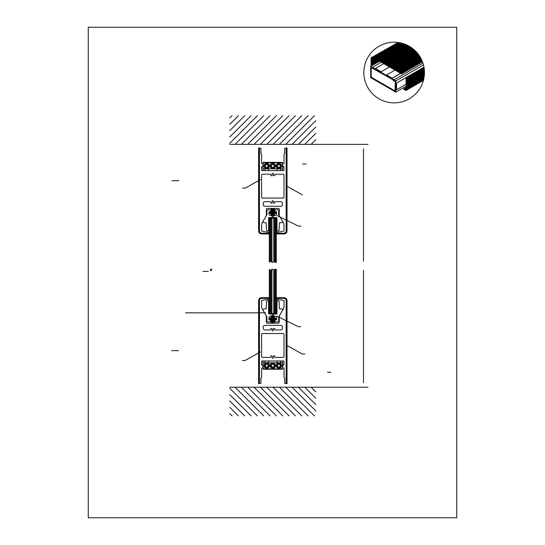 <?xml version="1.0" encoding="UTF-8"?>
<svg xmlns="http://www.w3.org/2000/svg" width="545" height="545" viewBox="0 0 545 545"><rect width="100%" height="100%" fill="white"/><g stroke="black" fill="none" stroke-linecap="round" stroke-linejoin="round"><path stroke-width="0.82" d="M456.744 27.25L88.256 27.25L88.256 517.75L456.744 517.75L456.744 27.25M395.813 80.933L395.813 92.132L370.661 77.608L370.661 66.415L372.371 67.273L372.221 68.302L371.179 67.798L371.179 76.157A2.01 2.01 0 0 0 372.133 77.717L394.996 90.913L395.302 82.043A0.743 0.743 0 0 0 394.491 81.076L393.286 80.612L394.117 79.87L395.813 80.933L423.492 64.957M371.343 63.67L375.907 58.758L401.508 73.861L375.907 58.758L401.508 73.861L422.47 61.762M375.907 59.085L401.508 73.861M280.355 144.364L368.004 144.364M287.024 186.274L302.352 194.872M315.8 144.364L229.745 144.364M277.03 215.582L298.374 226.093L300.956 226.093M314.445 115.683L285.757 144.364M315.8 120.663L292.1 144.364M308.102 115.683L279.422 144.364M301.767 115.683L273.079 144.364M276.955 316.161L298.299 326.673L300.881 326.673M286.902 345.428L302.237 354.025L304.819 354.025M286.69 387.229L368.004 387.229M315.8 410.937L292.1 387.229M314.445 415.917L285.757 387.229M308.102 415.917L279.422 387.229M229.786 387.229L315.834 387.229M242.784 387.229L302.836 387.229M301.767 415.917L273.079 387.229M269.312 269.673L269.312 313.273M276.274 269.557L276.274 313.273M275.525 269.298L275.525 313.273M274.632 269.652L274.632 313.273M273.733 270.204L273.733 313.273M271.941 269.387L271.941 313.273M271.042 270.061L271.042 313.273M270.15 270.218L270.15 313.273M283.795 365.089L282.637 365.307L282.637 367.746L284.013 368.175L284.013 377.549L284.728 377.985L284.728 383.435L286.159 383.435L286.159 300.629A2.235 2.235 0 0 0 283.925 298.387L277.16 298.387L277.153 299.668L279.462 299.668A0.429 0.429 0 0 1 279.537 299.675L283.652 300.397A0.429 0.429 0 0 1 284.013 300.826L284.013 306.821A3.583 3.583 0 0 1 283.529 308.62L279.319 315.909A0.429 0.429 0 0 0 279.265 316.12L279.265 322.347A0.858 0.858 0 0 1 278.406 323.205L267.214 323.205A0.858 0.858 0 0 1 266.355 322.347L266.355 316.12A0.429 0.429 0 0 0 266.301 315.909L262.091 308.62A3.583 3.583 0 0 1 261.607 306.821L261.607 300.826A0.429 0.429 0 0 1 261.961 300.397L266.083 299.675A0.429 0.429 0 0 1 266.158 299.668L268.467 299.668L268.46 298.387L261.695 298.387A2.235 2.235 0 0 0 259.454 300.629L259.454 383.435L260.892 383.435L260.892 377.985L261.607 377.549L261.607 368.175L262.983 367.746L262.983 365.307L261.607 364.878L261.607 361.417A0.429 0.429 0 0 1 262.036 360.988L283.584 360.988A0.429 0.429 0 0 1 284.013 361.417L283.795 365.089M286.309 383.646L286.309 300.629A2.235 2.235 0 0 0 284.068 298.387L277.01 298.387L277.01 297.672L284.068 297.672A2.957 2.957 0 0 1 287.024 300.629L287.024 383.646L286.309 383.646M259.311 383.646L259.311 300.629A2.235 2.235 0 0 1 261.552 298.387L268.603 298.387L268.603 297.672L261.552 297.672A2.957 2.957 0 0 0 258.596 300.629L258.596 383.646L259.311 383.646M270.075 415.917L241.387 387.229M263.732 415.917L235.052 387.229M257.397 415.917L229.745 388.265M251.061 415.917L229.745 394.607M244.719 415.917L229.745 400.943M238.383 415.917L229.745 407.285M295.424 415.917L266.743 387.229M289.088 415.917L260.408 387.229M282.753 415.917L254.065 387.229M276.41 415.917L247.73 387.229M232.041 415.917L229.745 413.621M272.166 356.852A0.709 0.709 0 0 0 271.901 355.919A0.709 0.709 0 0 0 270.96 356.123A2.248 2.248 0 0 0 270.592 357.036A0.429 0.429 0 0 1 270.163 357.397L262.499 357.397A0.892 0.892 0 0 1 261.607 356.512L261.607 334.419A0.892 0.892 0 0 1 262.499 333.526L283.121 333.526A0.892 0.892 0 0 1 284.013 334.419L284.013 356.512A0.892 0.892 0 0 1 283.121 357.397L275.457 357.397A0.429 0.429 0 0 1 275.027 357.036A2.248 2.248 0 0 0 274.66 356.123A0.709 0.709 0 0 0 273.719 355.919A0.709 0.709 0 0 0 273.454 356.852A0.845 0.845 0 0 1 273.392 358.017A0.845 0.845 0 0 1 272.228 358.017A0.845 0.845 0 0 1 272.166 356.852M283.938 364.734L283.938 361.43A0.443 0.443 0 0 0 283.495 360.988L281.438 360.988A0.443 0.443 0 0 0 281.05 361.206L279.531 363.835A0.443 0.443 0 0 0 279.68 364.435A1.444 1.444 0 0 1 279.994 366.587A1.444 1.444 0 0 1 277.814 366.587A1.444 1.444 0 0 1 278.134 364.435A0.443 0.443 0 0 0 278.277 363.835L276.758 361.206A0.443 0.443 0 0 0 276.376 360.988L269.244 360.988A0.443 0.443 0 0 0 268.862 361.206L267.343 363.835A0.443 0.443 0 0 0 267.486 364.435A1.444 1.444 0 0 1 267.806 366.587A1.444 1.444 0 0 1 265.626 366.587A1.444 1.444 0 0 1 265.94 364.435A0.443 0.443 0 0 0 266.083 363.835L264.57 361.206A0.443 0.443 0 0 0 264.182 360.988L262.125 360.988A0.443 0.443 0 0 0 261.682 361.43L261.682 364.734L263.058 365.164L263.269 369.244L282.344 369.244L282.562 365.164L283.938 364.734M263.024 368.876L263.024 360.988L282.596 360.988L282.596 368.876L263.024 368.876M269.046 365.647A2.33 2.33 0 0 0 265.551 363.631A2.33 2.33 0 0 0 265.551 367.664A2.33 2.33 0 0 0 269.046 365.647M269.4 365.647A2.691 2.691 0 0 0 265.367 363.317A2.691 2.691 0 0 0 265.367 367.977A2.691 2.691 0 0 0 269.4 365.647M266.294 367.146L267.806 366.758L268.222 365.259L267.132 364.149L265.626 364.537L265.204 366.036L266.294 367.146M263.024 362.779L282.596 362.779M281.234 365.647A2.33 2.33 0 0 0 277.739 363.631A2.33 2.33 0 0 0 277.739 367.664A2.33 2.33 0 0 0 281.234 365.647M281.595 365.647A2.691 2.691 0 0 0 277.562 363.317A2.691 2.691 0 0 0 277.562 367.977A2.691 2.691 0 0 0 281.595 365.647M278.754 367.194L277.487 366.288L277.637 364.741L279.06 364.101L280.321 365.007L280.171 366.553L278.754 367.194M272.03 366.996L271.253 365.647L272.03 364.298L273.59 364.298L274.367 365.647L273.59 366.996L272.03 366.996M275.498 365.647A2.691 2.691 0 0 0 271.465 363.317A2.691 2.691 0 0 0 271.465 367.977A2.691 2.691 0 0 0 275.498 365.647M275.143 365.647A2.33 2.33 0 0 0 271.642 363.631A2.33 2.33 0 0 0 271.642 367.664A2.33 2.33 0 0 0 275.143 365.647M260.374 351.975L245.018 360.524L242.436 360.518M278.74 316.706L282.726 310.064A0.429 0.429 0 0 0 282.583 309.478L281.717 308.961A0.429 0.429 0 0 0 281.499 308.899L279.83 308.899A0.429 0.429 0 0 1 279.401 308.484L279.081 301.446A0.572 0.572 0 0 0 278.509 300.901L276.989 300.901L276.894 301.446L276.989 313.797L273.297 314.158L273.297 315.807L274.803 316.018A1.792 1.792 0 0 1 276.601 317.817L276.601 319.636L274.932 320.065L274.932 321.714L277.33 321.932A1.349 1.349 0 0 0 278.679 320.583L278.679 316.924A0.429 0.429 0 0 1 278.74 316.706M276.989 312.387L276.989 301.63L276.274 301.63L276.274 312.387L276.989 312.387M266.839 316.706L262.853 310.064A0.429 0.429 0 0 1 262.997 309.478L263.862 308.961A0.429 0.429 0 0 1 264.08 308.899L265.749 308.899A0.429 0.429 0 0 0 266.178 308.484L266.498 301.446A0.572 0.572 0 0 1 267.07 300.901L268.59 300.901L268.685 301.446L268.59 313.797L272.282 314.158L272.282 315.807L270.776 316.018A1.792 1.792 0 0 0 268.978 317.817L268.978 319.636L270.647 320.065L270.647 321.714L268.249 321.932A1.349 1.349 0 0 1 266.9 320.583L266.9 316.924A0.429 0.429 0 0 0 266.839 316.706M269.312 301.63L269.312 312.387L268.59 312.387L268.59 301.63L269.312 301.63M265.599 312.837L185.627 312.837M274.66 328.717A2.248 2.248 0 0 1 275.021 329.589A0.429 0.429 0 0 0 275.443 329.943L280.668 329.943A1.792 1.792 0 0 0 282.46 328.151L282.46 327.15A1.792 1.792 0 0 0 280.668 325.358L264.952 325.358A1.792 1.792 0 0 0 263.16 327.15L263.16 328.151A1.792 1.792 0 0 0 264.952 329.943L270.177 329.943A0.429 0.429 0 0 0 270.599 329.589A2.248 2.248 0 0 1 270.96 328.717A0.709 0.709 0 0 1 271.901 328.512A0.709 0.709 0 0 1 272.166 329.446A0.845 0.845 0 0 0 272.228 330.604A0.845 0.845 0 0 0 273.392 330.604A0.845 0.845 0 0 0 273.454 329.446A0.709 0.709 0 0 1 273.719 328.512A0.709 0.709 0 0 1 274.66 328.717M274.537 322.286L270.981 322.286M274.537 321.427L270.981 321.427M274.537 323.151L270.981 323.151M274.108 322.722L271.41 322.722M274.108 321.857L271.41 321.857M274.108 320.998L271.41 320.998M274.537 316.89A0.429 0.429 0 0 0 274.108 316.461L271.41 316.461A0.429 0.429 0 0 0 270.981 316.89M276.846 313.988L276.846 313.273L273.263 313.273L273.263 313.988L276.846 313.988M276.349 318.082L276.349 319.874L269.175 319.874L269.175 318.082L276.349 318.082M275.784 319.874L274.544 318.634M275.273 319.874L274.544 319.145M276.349 318.92L275.511 318.082M276.349 319.431L275 318.082M276.288 319.874L274.544 318.13M268.733 313.273L272.316 313.273L272.316 313.988L268.733 313.988L268.733 313.273M269.237 319.874L270.988 318.13M269.175 319.431L270.524 318.082M269.175 318.92L270.02 318.082M270.252 319.874L270.988 319.145M269.748 319.874L270.988 318.634M274.537 317.129L270.981 317.129M274.537 317.987L270.981 317.987M274.108 317.558L271.41 317.558M274.108 316.693L271.41 316.693M274.537 318.845L270.981 318.845M274.537 319.711L270.981 319.711M274.108 318.416L271.41 318.416M274.108 319.275L271.41 319.275M274.537 320.569L270.981 320.569M274.108 320.14L271.41 320.14M263.732 115.683L235.052 144.364M270.075 115.683L241.387 144.364M257.397 115.683L229.745 143.328M276.41 115.683L247.73 144.364M282.753 115.683L254.065 144.364M289.088 115.683L260.408 144.364M295.424 115.683L266.743 144.364M244.719 115.683L229.745 130.657M251.061 115.683L229.745 136.993M258.596 230.971L258.596 147.954L259.311 147.954L259.311 230.971A2.235 2.235 0 0 0 261.552 233.206L268.603 233.206L268.603 233.928L261.552 233.928A2.957 2.957 0 0 1 258.596 230.971M287.024 230.971L287.024 147.954L286.309 147.954L286.309 230.971A2.235 2.235 0 0 1 284.068 233.206L277.01 233.206L277.01 233.928L284.068 233.928A2.957 2.957 0 0 0 287.024 230.971M283.795 166.504L282.637 166.293L282.637 163.854L284.013 163.425L284.013 154.044L284.728 153.615L284.728 148.165L286.159 148.165L286.159 230.971A2.235 2.235 0 0 1 283.925 233.206L277.16 233.206L277.153 231.932L279.462 231.932A0.429 0.429 0 0 0 279.537 231.925L283.652 231.196A0.429 0.429 0 0 0 284.013 230.773L284.013 224.772A3.583 3.583 0 0 0 283.529 222.98L279.319 215.691A0.429 0.429 0 0 1 279.265 215.473L279.265 209.253A0.858 0.858 0 0 0 278.406 208.394L267.214 208.394A0.858 0.858 0 0 0 266.355 209.253L266.355 215.473A0.429 0.429 0 0 1 266.301 215.691L262.091 222.98A3.583 3.583 0 0 0 261.607 224.772L261.607 230.773A0.429 0.429 0 0 0 261.961 231.196L266.083 231.925A0.429 0.429 0 0 0 266.158 231.932L268.467 231.932L268.46 233.206L261.695 233.206A2.235 2.235 0 0 1 259.454 230.971L259.454 148.165L260.892 148.165L260.892 153.615L261.607 154.044L261.607 163.425L262.983 163.854L262.983 166.293L261.607 166.722L261.607 170.183A0.429 0.429 0 0 0 262.036 170.612L283.584 170.612A0.429 0.429 0 0 0 284.013 170.183L283.795 166.504M276.274 262.043L276.274 218.327M275.525 262.302L275.525 218.327M274.632 261.947L274.632 218.327M269.312 261.92L269.312 218.327M271.042 261.539L271.042 218.327M270.15 261.382L270.15 218.327M273.733 261.396L273.733 218.327M271.941 262.213L271.941 218.327M269.312 269.543L270.497 270.395L272.289 269.053L274.081 270.395L274.98 269.053L276.349 269.482M269.312 262.05L270.497 261.205L272.289 262.547L274.081 261.205L274.98 262.547L276.349 262.118M276.274 229.97L276.274 219.213L276.989 219.213L276.989 229.97L276.274 229.97M279.401 223.109L279.081 230.147A0.572 0.572 0 0 1 278.509 230.698L276.989 230.698L276.894 230.147L276.989 217.796L273.297 217.441L273.297 215.793L274.803 215.575A1.792 1.792 0 0 0 276.601 213.783L276.601 211.964L274.932 211.535L274.932 209.886L277.33 209.668A1.349 1.349 0 0 1 278.679 211.017L278.679 214.675A0.429 0.429 0 0 0 278.74 214.894L282.726 221.529A0.429 0.429 0 0 1 282.583 222.122L281.717 222.639A0.429 0.429 0 0 1 281.499 222.701L279.83 222.701A0.429 0.429 0 0 0 279.401 223.109M268.59 219.213L268.59 229.97L269.312 229.97L269.312 219.213L268.59 219.213M268.59 230.017L268.59 217.796L272.282 217.441L272.282 215.793L270.776 215.575A1.792 1.792 0 0 1 268.978 213.783L268.978 211.964L270.647 211.535L270.647 209.886L268.249 209.668A1.349 1.349 0 0 0 266.9 211.017L266.9 214.675A0.429 0.429 0 0 1 266.839 214.894L262.853 221.529A0.429 0.429 0 0 0 262.997 222.122L263.862 222.639A0.429 0.429 0 0 0 264.08 222.701L265.749 222.701A0.429 0.429 0 0 1 266.178 223.109L266.498 230.147A0.572 0.572 0 0 0 267.07 230.698L268.59 230.698L268.59 230.017M276.846 217.612L276.846 218.327L273.263 218.327L273.263 217.612L276.846 217.612M268.733 217.612L268.733 218.327L272.316 218.327L272.316 217.612L268.733 217.612M270.981 214.71A0.429 0.429 0 0 0 271.41 215.139L274.108 215.139A0.429 0.429 0 0 0 274.537 214.71M276.288 211.726L274.544 213.47M276.349 212.168L275 213.517M276.349 212.679L275.511 213.517M275.273 211.726L274.544 212.455M275.784 211.726L274.544 212.966M276.349 213.517L276.349 211.726L269.175 211.726L269.175 213.517L276.349 213.517M269.748 211.726L270.988 212.966M270.252 211.726L270.988 212.455M269.175 212.679L270.02 213.517M269.175 212.168L270.524 213.517M269.237 211.726L270.988 213.47M274.108 210.602L271.41 210.602M274.108 209.736L271.41 209.736M274.108 211.46L271.41 211.46M274.108 208.878L271.41 208.878M274.537 208.449L270.981 208.449M274.537 210.172L270.981 210.172M274.537 209.307L270.981 209.307M274.537 211.031L270.981 211.031M274.108 212.318L271.41 212.318M274.108 213.184L271.41 213.184M274.537 211.889L270.981 211.889M274.537 212.748L270.981 212.748M274.108 214.9L271.41 214.9M274.108 214.042L271.41 214.042M274.537 213.613L270.981 213.613M274.537 214.471L270.981 214.471M283.938 166.865L282.562 166.436L282.344 162.349L263.269 162.349L263.058 166.436L261.682 166.865L261.682 170.169A0.443 0.443 0 0 0 262.125 170.612L264.182 170.612A0.443 0.443 0 0 0 264.57 170.387L266.083 167.765A0.443 0.443 0 0 0 265.94 167.165A1.444 1.444 0 0 1 265.626 165.006A1.444 1.444 0 0 1 267.806 165.006A1.444 1.444 0 0 1 267.486 167.165A0.443 0.443 0 0 0 267.343 167.765L268.862 170.387A0.443 0.443 0 0 0 269.244 170.612L276.376 170.612A0.443 0.443 0 0 0 276.758 170.387L278.277 167.765A0.443 0.443 0 0 0 278.134 167.165A1.444 1.444 0 0 1 277.814 165.006A1.444 1.444 0 0 1 279.994 165.006A1.444 1.444 0 0 1 279.68 167.165A0.443 0.443 0 0 0 279.531 167.765L281.05 170.387A0.443 0.443 0 0 0 281.438 170.612L283.495 170.612A0.443 0.443 0 0 0 283.938 170.169L283.938 166.865M280.321 166.593L279.06 167.499L277.637 166.859L277.487 165.305L278.754 164.399L280.171 165.046L280.321 166.593M282.596 162.723L282.596 170.612L263.024 170.612L263.024 162.723L282.596 162.723M281.595 165.953A2.691 2.691 0 0 0 277.562 163.623A2.691 2.691 0 0 0 277.562 168.282A2.691 2.691 0 0 0 281.595 165.953M281.234 165.953A2.33 2.33 0 0 0 277.739 163.929A2.33 2.33 0 0 0 277.739 167.969A2.33 2.33 0 0 0 281.234 165.953M271.253 165.953L272.03 167.301L273.59 167.301L274.367 165.953L273.59 164.604L272.03 164.604L271.253 165.953M267.132 167.451L268.222 166.341L267.806 164.835L266.294 164.454L265.204 165.564L265.626 167.063L267.132 167.451M269.4 165.953A2.691 2.691 0 0 0 265.367 163.623A2.691 2.691 0 0 0 265.367 168.282A2.691 2.691 0 0 0 269.4 165.953M269.046 165.953A2.33 2.33 0 0 0 265.551 163.929A2.33 2.33 0 0 0 265.551 167.969A2.33 2.33 0 0 0 269.046 165.953M275.143 165.953A2.33 2.33 0 0 0 271.642 163.929A2.33 2.33 0 0 0 271.642 167.969A2.33 2.33 0 0 0 275.143 165.953M275.498 165.953A2.691 2.691 0 0 0 271.465 163.623A2.691 2.691 0 0 0 271.465 168.282A2.691 2.691 0 0 0 275.498 165.953M260.524 179.618L245.168 188.161L242.586 188.154M272.166 174.747A0.709 0.709 0 0 1 271.901 175.681A0.709 0.709 0 0 1 270.96 175.476A2.248 2.248 0 0 1 270.592 174.557A0.429 0.429 0 0 0 270.163 174.196L262.499 174.196A0.892 0.892 0 0 0 261.607 175.088L261.607 197.181A0.892 0.892 0 0 0 262.499 198.067L283.121 198.067A0.892 0.892 0 0 0 284.013 197.181L284.013 175.088A0.892 0.892 0 0 0 283.121 174.196L275.457 174.196A0.429 0.429 0 0 0 275.027 174.557A2.248 2.248 0 0 1 274.66 175.476A0.709 0.709 0 0 1 273.719 175.681A0.709 0.709 0 0 1 273.454 174.747A0.845 0.845 0 0 0 273.392 173.583A0.845 0.845 0 0 0 272.228 173.583A0.845 0.845 0 0 0 272.166 174.747M274.66 202.883A2.248 2.248 0 0 0 275.021 202.011A0.429 0.429 0 0 1 275.443 201.657L280.668 201.657A1.792 1.792 0 0 1 282.46 203.448L282.46 204.45A1.792 1.792 0 0 1 280.668 206.242L264.952 206.242A1.792 1.792 0 0 1 263.16 204.45L263.16 203.448A1.792 1.792 0 0 1 264.952 201.657L270.177 201.657A0.429 0.429 0 0 1 270.599 202.011A2.248 2.248 0 0 0 270.96 202.883A0.709 0.709 0 0 0 271.901 203.087A0.709 0.709 0 0 0 272.166 202.154A0.845 0.845 0 0 1 272.228 200.989A0.845 0.845 0 0 1 273.392 200.989A0.845 0.845 0 0 1 273.454 202.154A0.709 0.709 0 0 0 273.719 203.087A0.709 0.709 0 0 0 274.66 202.883M263.024 168.821L282.596 168.821M238.383 115.683L229.745 124.314M232.041 115.683L229.745 117.979M363.488 382.713L363.488 270.32M315.8 398.259L304.771 387.229M315.8 404.601L298.435 387.229M312.68 387.229L333.506 387.229M315.8 391.923L311.113 387.229M363.488 148.88L363.488 261.28M315.8 133.341L304.771 144.364M315.8 126.999L298.435 144.364M317.367 144.364L336.299 144.364M315.8 139.677L311.113 144.364M386.643 74.917L392.23 78.276L386.643 74.917L394.996 70.094M397.884 42.449A30.316 30.316 0 0 0 366.213 84.332A30.316 30.316 0 0 0 418.322 90.817A30.316 30.316 0 0 0 397.884 42.449M371.063 57.784L398.123 42.483L371.343 57.947L371.343 65.979L371.063 57.784L371.063 66.143L371.063 57.784M375.941 58.812L402.537 43.457M376.132 58.887L376.554 58.458M376.207 58.935L376.854 58.288M376.288 58.976L377.154 58.111M376.37 59.024L377.453 57.94M376.452 59.071L377.753 57.763M376.534 59.119L378.053 57.593M376.609 59.167L378.359 57.423M376.69 59.214L378.659 57.245M376.772 59.255L378.959 57.075M376.854 59.303L379.259 56.898M376.936 59.351L379.558 56.728M377.011 59.398L379.858 56.557M377.092 59.446L380.158 56.38M377.174 59.487L380.458 56.21M377.256 59.534L380.757 56.033M377.338 59.582L381.057 55.863M377.413 59.63L381.357 55.685M377.494 59.677L381.657 55.515M377.576 59.718L381.956 55.345M377.658 59.766L382.256 55.168M377.74 59.814L382.556 54.997M377.814 59.861L382.856 54.82M377.896 59.909L383.155 54.65M377.978 59.957L383.455 54.473M378.06 59.998L383.755 54.302M378.141 60.045L384.055 54.132M378.216 60.093L384.354 53.955M378.298 60.141L384.654 53.785M378.38 60.188L384.954 53.608M378.462 60.229L385.254 53.437M378.543 60.277L385.553 53.267M378.618 60.325L385.853 53.09M378.7 60.372L386.153 52.92M378.782 60.42L386.453 52.742M378.864 60.461L386.752 52.572M378.939 60.509L387.052 52.395M379.02 60.556L387.352 52.225M379.102 60.604L387.652 52.054M379.184 60.652L387.951 51.877M379.266 60.693L388.251 51.707M379.34 60.74L388.551 51.53M379.422 60.788L388.851 51.359M379.504 60.836L389.15 51.189M379.586 60.883L389.457 51.012M379.667 60.931L389.757 50.842M379.742 60.972L390.056 50.665M379.824 61.02L390.356 50.494M379.906 61.067L390.656 50.317M379.988 61.115L390.956 50.147M380.069 61.163L391.256 49.977M380.144 61.204L391.555 49.799M380.226 61.251L391.855 49.629M380.308 61.299L392.155 49.452M380.39 61.347L392.455 49.282M380.471 61.394L392.754 49.105M380.546 61.435L393.054 48.934M380.628 61.483L393.354 48.764M380.71 61.53L393.654 48.587M380.792 61.578L393.953 48.416M380.873 61.626L394.253 48.239M380.948 61.674L394.553 48.069M381.03 61.714L394.853 47.899M381.112 61.762L395.152 47.722M381.193 61.81L395.452 47.551M381.275 61.858L395.752 47.374M381.35 61.905L396.052 47.204M381.432 61.946L396.351 47.027M381.514 61.994L396.651 46.856M381.595 62.041L396.951 46.686M381.677 62.089L397.25 46.509M381.752 62.137L397.55 46.339M381.834 62.178L397.85 46.162M381.916 62.225L398.15 45.991M381.997 62.273L398.45 45.821M382.079 62.321L398.749 45.644M382.154 62.368L399.049 45.473M382.236 62.416L399.349 45.296M382.318 62.457L399.649 45.126M382.399 62.505L399.948 44.949M382.481 62.552L400.248 44.779M382.556 62.6L400.555 44.608M382.638 62.648L400.854 44.431M382.719 62.689L401.154 44.261M382.801 62.736L401.454 44.084M382.883 62.784L401.754 43.913M382.958 62.832L402.053 43.736M383.04 62.879L402.353 43.566M383.121 62.92L402.619 43.43M383.203 62.968L402.714 43.457M383.285 63.016L402.81 43.484M383.36 63.063L402.912 43.511M383.442 63.111L403.007 43.546M383.523 63.152L403.102 43.573M383.605 63.2L403.198 43.607M383.687 63.247L403.3 43.634M383.762 63.295L403.395 43.668M383.844 63.343L403.491 43.695M383.925 63.39L403.586 43.729M384.007 63.431L403.681 43.757M384.089 63.479L403.777 43.791M384.164 63.527L403.872 43.825M384.245 63.574L403.968 43.852M384.327 63.622L404.056 43.886M384.409 63.663L404.152 43.92M384.484 63.71L404.247 43.954M384.566 63.758L404.342 43.988M384.647 63.806L404.431 44.022M384.729 63.854L404.526 44.05M384.811 63.894L404.622 44.084M384.886 63.942L404.71 44.118M384.968 63.99L404.806 44.159M385.049 64.038L404.894 44.193M385.131 64.085L404.99 44.227M385.213 64.133L405.078 44.261M385.288 64.174L405.173 44.295M385.369 64.221L405.262 44.329M385.451 64.269L405.351 44.37M385.533 64.317L405.446 44.404M385.615 64.365L405.534 44.438M385.69 64.405L405.623 44.479M385.771 64.453L405.712 44.513M385.853 64.501L405.8 44.554M385.935 64.548L405.896 44.588M386.017 64.596L405.984 44.629M386.092 64.637L406.073 44.663M386.173 64.685L406.161 44.704M386.255 64.732L406.25 44.738M386.337 64.78L406.338 44.779M386.419 64.828L406.42 44.819M386.494 64.869L406.509 44.86M386.575 64.916L406.597 44.894M386.657 64.964L406.686 44.935M386.739 65.012L406.774 44.976M386.821 65.059L406.863 45.017M386.895 65.107L406.945 45.058M386.977 65.148L407.033 45.099M387.059 65.196L407.122 45.14M387.141 65.243L407.204 45.18M387.223 65.291L407.292 45.221M387.297 65.339L407.374 45.262M387.379 65.38L407.462 45.303M387.461 65.427L407.544 45.344M387.543 65.475L407.633 45.385M387.624 65.523L407.715 45.426M387.699 65.57L407.803 45.473M387.781 65.611L407.885 45.514M387.863 65.659L407.967 45.555M387.945 65.707L408.048 45.596M388.026 65.754L408.137 45.644M388.101 65.802L408.219 45.685M388.183 65.85L408.3 45.732M388.265 65.891L408.382 45.773M388.347 65.938L408.464 45.814M388.428 65.986L408.552 45.862M388.503 66.034L408.634 45.909M388.585 66.081L408.716 45.95M388.667 66.122L408.798 45.998M388.748 66.17L408.879 46.039M388.83 66.218L408.961 46.087M388.905 66.265L409.036 46.134M388.987 66.313L409.118 46.175M389.069 66.354L409.2 46.223M389.15 66.401L409.281 46.271M389.232 66.449L409.363 46.318M389.307 66.497L409.445 46.366M389.389 66.545L409.52 46.414M389.471 66.585L409.602 46.454M389.552 66.633L409.683 46.502M389.634 66.681L409.758 46.55M389.709 66.728L409.84 46.598M389.791 66.776L409.915 46.645M389.873 66.824L409.997 46.693M389.954 66.865L410.078 46.747M390.029 66.912L410.153 46.795M390.111 66.96L410.228 46.843M390.193 67.008L410.31 46.89M390.274 67.055L410.385 46.938M390.356 67.096L410.467 46.986M390.431 67.144L410.542 47.04M390.513 67.192L410.617 47.088M390.595 67.239L410.698 47.136M390.676 67.287L410.773 47.19M390.758 67.328L410.848 47.238M390.833 67.376L410.923 47.292M390.915 67.423L410.998 47.34M390.997 67.471L411.08 47.388M391.078 67.519L411.155 47.442M391.16 67.566L411.23 47.49M391.235 67.607L411.305 47.544M391.317 67.655L411.38 47.599M391.399 67.703L411.455 47.647M391.48 67.75L411.53 47.701M391.562 67.798L411.604 47.756M391.637 67.839L411.679 47.803M391.719 67.887L411.748 47.858M391.8 67.934L411.822 47.912M391.882 67.982L411.897 47.967M391.964 68.03L411.972 48.015M392.039 68.071L412.047 48.069M392.121 68.118L412.115 48.123M392.202 68.166L412.19 48.178M392.284 68.214L412.265 48.233M392.366 68.261L412.333 48.287M392.441 68.309L412.408 48.341M392.523 68.35L412.483 48.396M392.604 68.398L412.551 48.451M392.686 68.445L412.626 48.505M392.768 68.493L412.694 48.559M392.843 68.541L412.769 48.614M392.925 68.581L412.838 48.669M393.006 68.629L412.912 48.73M393.088 68.677L412.981 48.784M393.17 68.725L413.049 48.839M393.245 68.772L413.124 48.893M393.327 68.813L413.192 48.955M393.408 68.861L413.26 49.009M393.49 68.908L413.328 49.064M393.572 68.956L413.403 49.125M393.647 69.004L413.471 49.179M393.728 69.045L413.539 49.241M393.81 69.092L413.607 49.295M393.892 69.14L413.675 49.357M393.974 69.188L413.744 49.411M394.049 69.235L413.812 49.472M394.13 69.283L413.88 49.527M394.212 69.324L413.948 49.588M394.294 69.372L414.016 49.643M394.376 69.419L414.084 49.704M394.451 69.467L414.152 49.765M394.532 69.515L414.22 49.827M394.614 69.556L414.289 49.881M394.696 69.603L414.357 49.942M394.778 69.651L414.425 50.004M394.853 69.699L414.486 50.065M394.934 69.746L414.554 50.126M395.016 69.787L414.622 50.181M395.098 69.835L414.691 50.242M395.173 69.883L414.752 50.304M395.254 69.93L414.82 50.365M395.336 69.978L414.888 50.426M395.418 70.026L414.949 50.487M395.5 70.067L415.018 50.549M395.575 70.114L415.079 50.61M395.656 70.162L415.147 50.678M395.738 70.21L415.208 50.74M395.82 70.257L415.276 50.801M395.902 70.298L415.338 50.862M395.977 70.346L415.399 50.923M396.058 70.394L415.467 50.985M396.14 70.441L415.528 51.053M396.222 70.489L415.59 51.114M396.304 70.53L415.658 51.176M396.379 70.578L415.719 51.244M396.46 70.625L415.781 51.305M396.542 70.673L415.842 51.373M396.624 70.721L415.91 51.434M396.706 70.761L415.971 51.496M396.78 70.809L416.033 51.564M396.862 70.857L416.094 51.625M396.944 70.904L416.155 51.693M397.026 70.952L416.217 51.761M397.107 71L416.278 51.823M397.182 71.041L416.339 51.891M397.264 71.088L416.4 51.952M397.346 71.136L416.462 52.02M397.428 71.184L416.523 52.088M397.509 71.231L416.584 52.157M397.584 71.272L416.639 52.218M397.666 71.32L416.7 52.286M397.748 71.368L416.762 52.354M397.83 71.415L416.823 52.422M397.911 71.463L416.884 52.49M397.986 71.504L416.939 52.558M398.068 71.552L417 52.62M398.15 71.599L417.061 52.688M398.231 71.647L417.116 52.756M398.313 71.695L417.177 52.824M398.388 71.742L417.232 52.892M398.47 71.783L417.293 52.967M398.552 71.831L417.347 53.035M398.633 71.879L417.409 53.103M398.715 71.926L417.463 53.172M398.79 71.974L417.524 53.24M398.872 72.015L417.579 53.308M398.954 72.063L417.64 53.383M399.035 72.11L417.695 53.451M399.117 72.158L417.749 53.519M399.192 72.206L417.811 53.587M399.274 72.247L417.865 53.662M399.356 72.294L417.92 53.73M399.437 72.342L417.974 53.805M399.519 72.39L418.029 53.873M399.594 72.437L418.09 53.941M399.676 72.478L418.144 54.016M399.757 72.526L418.199 54.091M399.839 72.574L418.253 54.159M399.921 72.621L418.308 54.234M399.996 72.669L418.362 54.302M400.078 72.717L418.417 54.377M400.159 72.758L418.471 54.452M400.241 72.805L418.526 54.52M400.323 72.853L418.58 54.595M400.398 72.901L418.628 54.67M400.48 72.948L418.683 54.738M400.561 72.989L418.737 54.813M400.643 73.037L418.792 54.888M400.718 73.085L418.846 54.963M400.8 73.132L418.894 55.038M400.882 73.18L418.948 55.113M400.963 73.221L419.003 55.188M401.045 73.268L419.05 55.263M401.12 73.316L419.105 55.338M401.202 73.364L419.153 55.413M401.284 73.412L419.207 55.488M401.365 73.459L419.262 55.563M401.447 73.5L419.309 55.638M401.576 73.5L419.357 55.713M401.876 73.323L419.412 55.788M402.176 73.153L419.459 55.869M402.476 72.982L419.514 55.944M402.775 72.805L419.561 56.019M403.075 72.635L419.609 56.094M403.375 72.458L419.664 56.176M403.675 72.287L419.711 56.251M403.974 72.117L419.759 56.326M404.274 71.94L419.807 56.407M404.574 71.77L419.854 56.482M404.874 71.593L419.909 56.564M405.173 71.422L419.957 56.639M405.473 71.245L420.004 56.721M405.773 71.075L420.052 56.796M406.073 70.904L420.1 56.878M406.372 70.727L420.147 56.959M406.672 70.557L420.195 57.034M406.972 70.38L420.243 57.116M407.272 70.21L420.29 57.198M407.571 70.032L420.331 57.273M407.871 69.862L420.379 57.354M408.171 69.692L420.427 57.436M408.471 69.515L420.474 57.518M408.77 69.344L420.522 57.6M409.07 69.167L420.563 57.675M409.37 68.997L420.611 57.756M409.67 68.827L420.658 57.838M409.976 68.65L420.699 57.92M410.276 68.479L420.747 58.002M410.576 68.302L420.788 58.083M410.875 68.132L420.835 58.172M411.175 67.955L420.876 58.254M411.475 67.784L420.924 58.335M411.775 67.614L420.965 58.417M412.075 67.437L421.012 58.499M412.374 67.267L421.053 58.581M412.674 67.09L421.094 58.669M412.974 66.919L421.142 58.751M413.274 66.749L421.183 58.833M413.573 66.572L421.224 58.921M413.873 66.401L421.265 59.003M414.173 66.224L421.312 59.092M414.473 66.054L421.353 59.173M414.772 65.877L421.394 59.255M415.072 65.707L421.435 59.344M415.372 65.536L421.476 59.432M415.671 65.359L421.517 59.514M415.971 65.189L421.558 59.603M416.271 65.012L421.598 59.684M416.571 64.841L421.639 59.773M416.87 64.664L421.68 59.861M417.17 64.494L421.721 59.95M417.47 64.324L421.755 60.032M417.77 64.147L421.796 60.12M418.07 63.976L421.837 60.209M418.369 63.799L421.878 60.297M418.669 63.629L421.912 60.386M418.969 63.458L421.953 60.475M419.269 63.281L421.994 60.563M419.568 63.111L422.028 60.652M419.868 62.934L422.068 60.74M420.168 62.764L422.103 60.829M420.468 62.586L422.143 60.917M420.767 62.416L422.177 61.006M421.074 62.246L422.218 61.101M421.374 62.069L422.252 61.19M421.673 61.898L422.286 61.278M421.973 61.721L422.327 61.367M371.343 58.09L371.69 57.75M371.343 58.22L371.99 57.579M371.343 58.349L372.29 57.402M371.343 58.472L372.589 57.232M371.343 58.601L372.889 57.055M371.343 58.724L373.189 56.884M371.343 58.853L373.489 56.707M371.343 58.983L373.788 56.537M371.343 59.105L374.088 56.367M371.343 59.235L374.388 56.19M371.343 59.357L374.688 56.019M371.343 59.487L374.987 55.842M371.343 59.616L375.287 55.672M371.343 59.739L375.587 55.501M371.343 59.868L375.887 55.324M371.343 59.991L376.186 55.154M371.343 60.12L376.486 54.977M371.343 60.25L376.786 54.807M371.343 60.372L377.086 54.629M371.343 60.502L377.385 54.459M371.343 60.624L377.685 54.289M371.343 60.754L377.985 54.112M371.343 60.883L378.284 53.941M371.343 61.006L378.584 53.764M371.343 61.135L378.884 53.594M371.343 61.265L379.184 53.417M371.343 61.387L379.483 53.246M371.343 61.517L379.783 53.076M371.343 61.64L380.09 52.899M371.343 61.769L380.39 52.729M371.343 61.898L380.689 52.552M371.343 62.021L380.989 52.381M371.343 62.15L381.289 52.211M371.343 62.273L381.589 52.034M371.343 62.402L381.888 51.864M371.343 62.532L382.188 51.686M371.343 62.655L382.488 51.516M371.343 62.784L382.788 51.339M371.343 62.907L383.087 51.169M371.343 63.036L383.387 50.998M371.343 63.166L383.687 50.821M371.343 63.288L383.987 50.651M371.343 63.418L375.907 58.853M376.132 58.628L384.286 50.474M371.343 63.54L375.907 58.983M376.431 58.458L384.586 50.304M376.731 58.281L384.886 50.133M371.343 63.799L376.002 59.139M377.031 58.111L385.186 49.956M371.343 63.922L376.084 59.187M377.331 57.934L385.485 49.786M371.343 64.051L376.166 59.228M377.631 57.763L385.785 49.609M371.343 64.181L376.248 59.276M377.93 57.593L386.085 49.438M371.343 64.303L376.329 59.323M378.23 57.416L386.385 49.261M371.343 64.433L376.404 59.371M378.53 57.245L386.684 49.091M371.343 64.555L376.486 59.419M378.83 57.068L386.984 48.921M371.343 64.685L376.568 59.46M379.129 56.898L387.284 48.743M371.343 64.814L376.649 59.507M379.429 56.721L387.584 48.573M371.343 64.937L376.731 59.555M379.736 56.551L387.883 48.396M371.343 65.066L376.806 59.603M380.035 56.38L388.183 48.226M371.343 65.189L376.888 59.65M380.335 56.203L388.483 48.049M371.343 65.318L376.97 59.691M380.635 56.033L388.783 47.878M371.343 65.448L377.051 59.739M380.935 55.856L389.082 47.708M371.343 65.57L377.133 59.787M381.234 55.685L389.382 47.531M371.343 65.7L377.208 59.834M381.534 55.515L389.682 47.361M371.343 65.822L377.29 59.882M381.834 55.338L389.982 47.183M371.343 65.952L377.372 59.923M382.134 55.168L390.281 47.013M371.581 65.843L377.453 59.97M382.433 54.991L390.581 46.843M371.881 65.672L377.535 60.018M382.733 54.82L390.881 46.666M372.181 65.495L377.61 60.066M383.033 54.643L391.187 46.495M372.48 65.325L377.692 60.114M383.333 54.473L391.487 46.318M372.78 65.148L377.774 60.161M383.632 54.302L391.787 46.148M373.08 64.978L377.855 60.202M383.932 54.125L392.087 45.971M373.38 64.807L377.93 60.25M384.232 53.955L392.386 45.8M373.679 64.63L378.012 60.297M384.532 53.778L392.686 45.63M373.979 64.46L378.094 60.345M384.831 53.608L392.986 45.453M374.279 64.283L378.175 60.393M385.131 53.437L393.286 45.283M374.579 64.112L378.257 60.434M385.431 53.26L393.585 45.106M374.878 63.942L378.332 60.481M385.731 53.09L393.885 44.935M375.178 63.765L378.414 60.529M386.03 52.913L394.185 44.765M375.478 63.595L378.496 60.577M386.33 52.742L394.485 44.588M375.778 63.418L378.577 60.624M386.63 52.565L394.784 44.418M376.077 63.247L378.659 60.665M386.93 52.395L395.084 44.24M376.377 63.07L378.734 60.713M387.229 52.225L395.384 44.07M376.677 62.9L378.816 60.761M387.529 52.048L395.684 43.893M376.977 62.73L378.898 60.808M387.829 51.877L395.983 43.723M377.276 62.552L378.979 60.856M388.129 51.7L396.283 43.552M377.576 62.382L379.061 60.904M388.428 51.53L396.583 43.375M377.876 62.205L379.136 60.945M388.728 51.353L396.883 43.205M378.175 62.035L379.218 60.992M389.028 51.182L397.182 43.028M378.482 61.864L379.3 61.04M389.328 51.012L397.482 42.857M378.782 61.687L379.381 61.088M389.627 50.835L397.782 42.687M379.082 61.517L379.463 61.135M389.927 50.665L398.082 42.51M390.227 50.487L398.225 42.496M390.527 50.317L398.334 42.51M390.833 50.147L398.45 42.524M391.133 49.97L398.558 42.544M391.433 49.799L398.668 42.558M391.732 49.622L398.776 42.578M392.032 49.452L398.885 42.592M392.332 49.275L398.994 42.612M392.632 49.105L399.104 42.626M392.931 48.934L399.213 42.646M393.231 48.757L399.322 42.667M393.531 48.587L399.431 42.68M393.831 48.41L399.54 42.701M394.13 48.239L399.649 42.721M394.43 48.069L399.751 42.742M394.73 47.892L399.86 42.762M395.03 47.722L399.969 42.782M395.329 47.544L400.071 42.803M395.629 47.374L400.18 42.823M395.929 47.197L400.282 42.844M396.229 47.027L400.384 42.871M396.528 46.856L400.493 42.892M396.828 46.679L400.595 42.912M397.128 46.509L400.698 42.939M397.428 46.332L400.8 42.96M397.727 46.162L400.909 42.98M398.027 45.984L401.011 43.007M398.327 45.814L401.113 43.028M398.627 45.644L401.215 43.055M398.926 45.467L401.318 43.082M399.226 45.296L401.42 43.103M399.526 45.119L401.522 43.13M399.826 44.949L401.624 43.157M400.125 44.779L401.719 43.184M400.425 44.601L401.822 43.205M400.725 44.431L401.924 43.232M401.025 44.254L402.026 43.259M401.324 44.084L402.121 43.287M401.624 43.907L402.224 43.314M401.931 43.736L402.319 43.341M375.907 58.758L402.51 43.402M372.453 67.348L394.076 79.836L393.953 80.353L372.174 68.111L372.453 67.348L381.316 62.198M389.409 66.865L381.05 71.817L389.518 66.933M370.764 66.32L379.606 61.21M383.816 63.642L375.464 68.466L381.05 71.688M375.464 68.466L381.05 71.817M394.049 79.883L422.975 63.186M406.093 78.01L406.372 90.027A0.422 0.422 0 0 1 405.746 90.395A0.422 0.422 0 0 0 406.372 90.027L406.093 78.01L406.093 89.939L403.634 88.855L406.093 89.939L406.093 78.01L424.051 67.641M406.372 78.173L424.099 67.941L406.372 85.688M424.024 67.437L396.331 83.174L423.983 67.205M401.508 73.541L422.368 61.496M406.168 90.395L423.397 80.442M406.161 90.327L423.39 80.374M406.372 78.33L406.754 77.949M406.372 78.46L407.054 77.778M406.372 78.589L407.353 77.608M406.372 78.712L407.66 77.431M406.372 78.841L407.96 77.261M406.372 78.971L408.26 77.083M406.372 79.093L408.559 76.913M406.372 79.223L408.859 76.736M406.372 79.345L409.159 76.566M406.372 79.475L409.459 76.395M406.372 79.604L409.758 76.218M406.372 79.727L410.058 76.048M406.372 79.856L410.358 75.871M406.372 79.979L410.657 75.701M406.372 80.108L410.957 75.53M406.372 80.238L411.257 75.353M406.372 80.36L411.557 75.183M406.372 80.49L411.856 75.006M406.372 80.612L412.156 74.835M406.372 80.742L412.456 74.658M406.372 80.871L412.756 74.488M406.372 80.994L413.056 74.318M406.372 81.123L413.355 74.14M406.372 81.246L413.655 73.97M406.372 81.375L413.955 73.793M406.372 81.505L414.255 73.623M406.372 81.627L414.554 73.446M406.372 81.757L414.854 73.275M406.372 81.879L415.154 73.105M406.372 82.009L415.454 72.928M406.372 82.138L415.753 72.758M406.372 82.261L416.053 72.58M406.372 82.39L416.353 72.41M406.372 82.52L416.653 72.24M406.372 82.642L416.952 72.063M406.372 82.772L417.252 71.892M406.372 82.895L417.552 71.715M406.372 83.024L417.852 71.545M406.372 83.153L418.151 71.368M406.372 83.276L418.458 71.197M406.372 83.405L418.758 71.027M406.372 83.528L419.057 70.85M406.372 83.657L419.357 70.68M406.372 83.787L419.657 70.503M406.372 83.91L419.957 70.332M406.372 84.039L420.256 70.162M406.372 84.162L420.556 69.985M406.372 84.291L420.856 69.815M406.372 84.421L421.156 69.637M406.372 84.543L421.455 69.467M406.372 84.673L421.755 69.29M406.372 84.795L422.055 69.12M406.372 84.925L422.355 68.949M406.372 85.054L422.654 68.772M406.372 85.177L422.954 68.602M406.372 85.306L423.254 68.425M406.372 85.436L423.554 68.254M406.372 85.558L423.853 68.077M406.372 85.81L424.126 68.064M406.372 85.94L424.139 68.173M406.372 86.069L424.153 68.288M406.372 86.192L424.173 68.398M406.372 86.321L424.187 68.507M403.845 88.971L404.247 88.576M406.372 86.444L424.201 68.622M403.927 89.019L404.547 88.399M406.372 86.573L424.214 68.731M404.008 89.067L404.846 88.229M406.372 86.703L424.228 68.847M404.09 89.114L405.146 88.058M406.372 86.825L424.242 68.956M404.165 89.162L405.446 87.881M406.372 86.955L424.255 69.072M404.247 89.21L405.746 87.711M406.372 87.077L424.269 69.188M404.329 89.251L406.045 87.534M406.372 87.207L424.282 69.304M404.41 89.298L406.093 87.616M406.372 87.336L424.296 69.413M404.492 89.346L406.093 87.738M406.372 87.459L424.303 69.528M404.567 89.394L406.093 87.868M406.372 87.588L424.317 69.644M404.649 89.441L406.093 87.99M406.372 87.711L424.33 69.76M404.731 89.482L406.093 88.12M406.372 87.84L424.337 69.876M404.812 89.53L406.093 88.249M406.372 87.97L424.351 69.992M404.894 89.578L406.093 88.372M406.372 88.092L424.357 70.114M404.969 89.625L406.093 88.501M406.372 88.222L424.364 70.23M405.051 89.673L406.093 88.631M406.372 88.351L424.378 70.346M405.133 89.714L406.093 88.753M406.372 88.474L424.385 70.469M405.214 89.761L406.093 88.883M406.372 88.603L424.392 70.584M405.296 89.809L406.093 89.005M406.372 88.726L424.398 70.707M405.371 89.857L406.093 89.135M406.372 88.855L424.405 70.823M405.453 89.905L406.093 89.264M406.372 88.985L424.412 70.945M405.534 89.952L406.093 89.387M406.372 89.108L424.419 71.068M405.616 89.993L406.093 89.516M406.372 89.237L424.426 71.184M405.698 90.041L406.093 89.639M406.372 89.36L424.432 71.306M406.372 89.489L424.432 71.429M406.372 89.618L424.439 71.552M406.372 89.741L424.439 71.674M406.372 89.87L424.446 71.797M406.372 89.993L424.446 71.92M406.359 90.136L424.453 72.049M406.495 90.129L424.453 72.172M406.795 89.952L424.453 72.301M407.095 89.782L424.453 72.424M407.394 89.612L424.453 72.553M407.694 89.434L424.453 72.676M407.994 89.264L424.453 72.805M408.294 89.087L424.453 72.935M408.593 88.917L424.453 73.064M408.893 88.746L424.446 73.194M409.193 88.569L424.446 73.323M409.493 88.399L424.439 73.452M409.792 88.222L424.439 73.582M410.092 88.052L424.432 73.711M410.392 87.874L424.426 73.848M410.692 87.704L424.419 73.977M410.991 87.534L424.412 74.113M411.298 87.357L424.405 74.249M411.598 87.186L424.398 74.379M411.897 87.009L424.392 74.515M412.197 86.839L424.378 74.651M412.497 86.669L424.371 74.788M412.797 86.492L424.357 74.924M413.096 86.321L424.351 75.067M413.396 86.144L424.337 75.203M413.696 85.974L424.323 75.346M413.996 85.797L424.31 75.483M414.295 85.626L424.296 75.626M414.595 85.456L424.282 75.769M414.895 85.279L424.269 75.905M415.195 85.109L424.248 76.048M415.494 84.931L424.235 76.198M415.794 84.761L424.214 76.341M416.094 84.584L424.194 76.484M416.394 84.414L424.173 76.634M416.693 84.243L424.153 76.777M416.993 84.066L424.133 76.927M417.293 83.896L424.112 77.077M417.593 83.719L424.092 77.227M417.892 83.549L424.065 77.376M418.192 83.378L424.037 77.526M418.492 83.201L424.017 77.683M418.792 83.031L423.99 77.833M419.091 82.854L423.962 77.99M419.391 82.683L423.928 78.146M419.691 82.506L423.901 78.303M419.991 82.336L423.867 78.46M420.29 82.166L423.84 78.616M420.59 81.988L423.806 78.78M420.89 81.818L423.772 78.936M421.19 81.641L423.731 79.1M421.489 81.471L423.697 79.263M421.789 81.3L423.656 79.434M422.089 81.123L423.622 79.597M422.395 80.953L423.581 79.761M422.695 80.776L423.54 79.931M422.995 80.605L423.492 80.101M395.813 92.132L406.1 86.192M396.331 83.174L396.549 89.755L406.1 84.243M396.549 83.303L396.549 89.755M405.746 90.395L403.634 89.176L405.746 90.395M403.634 88.855L406.093 87.432M403.668 88.91L406.127 87.486M400.582 73.323L392.23 78.146M400.698 73.384L392.23 78.276M211.835 269.087L211.174 270.599M210.888 269.087L210.227 270.599M202.897 271.362L208.258 271.362M171.9 180.708L178.787 180.708M171.723 350.612L178.603 350.612M327.491 372.235L330.931 372.235M302.686 163.95L306.133 163.95"/></g></svg>
